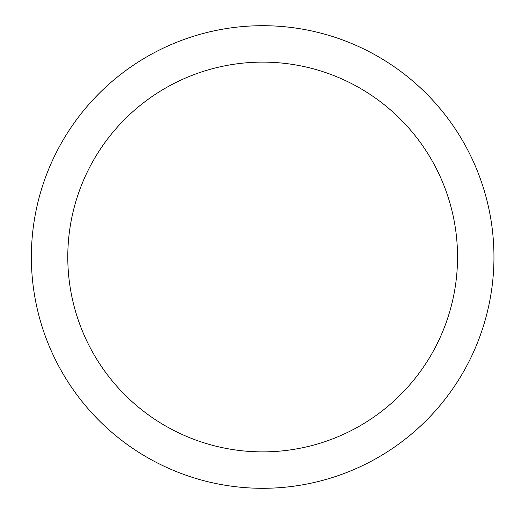 <?xml version="1.0" encoding="UTF-8"?>
<svg xmlns="http://www.w3.org/2000/svg" width="514" height="514" viewBox="0 0 514 514"><rect width="100%" height="100%" fill="white"/><g stroke="black" fill="none" stroke-linecap="round" stroke-linejoin="round"><path stroke-width="0.77" d="M262.66 25.7A231.3 231.3 0 0 1 493.96 257A231.3 231.3 0 0 1 262.66 488.3A231.3 231.3 0 0 1 31.36 257A231.3 231.3 0 0 1 262.66 25.7M262.66 451.877A194.877 194.877 0 0 1 67.784 257A194.877 194.877 0 0 1 262.66 62.123A194.877 194.877 0 0 1 457.537 257A194.877 194.877 0 0 1 262.66 451.877"/></g></svg>
